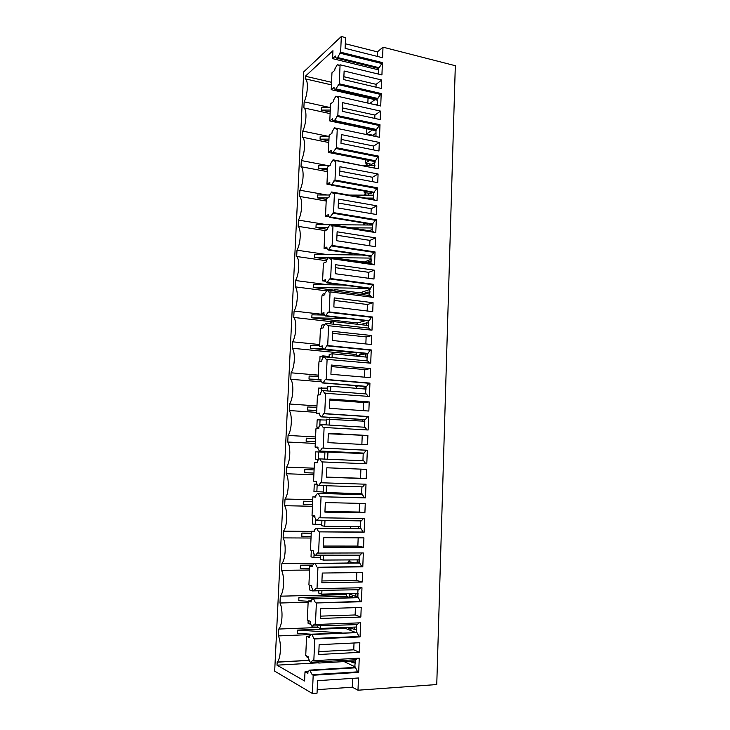 <?xml version="1.0" encoding="UTF-8"?>
<svg xmlns="http://www.w3.org/2000/svg" width="730" height="730" viewBox="0 0 730 730"><rect width="100%" height="100%" fill="white"/><g stroke="black" fill="none" stroke-linecap="round" stroke-linejoin="round"><path stroke-width="1.09" d="M383.004 47.176L382.593 57.734L345.107 48.326L345.573 37.586L341.321 36.5L303.707 71.887L274.681 671.135L312.385 693.5L317.039 693.162L317.587 680.67L358.466 677.978L357.992 690.215L436.759 684.548L455.319 65.709L383.004 47.176L377.401 51.867L377.227 56.383M345.308 43.745L377.401 51.867M369.736 103.514L374.937 99.663M368.048 98.085L367.847 103.085M341.321 36.5L340.636 52.204L337.588 57.533L379.171 67.726L378.368 68.374L336.84 58.208L335.38 57.387L335.444 56.055L332.588 58.646L378.688 69.888M337.588 57.533L336.84 58.208M381.726 80.008L344.122 71.011L343.748 79.606L381.398 88.449L381.726 80.008L376.123 84.333L343.866 76.705M340.636 52.204L382.41 62.579L379.171 67.726M339.651 53.089L381.361 63.419M339.578 65.244L337.278 64.687L339.103 65.673L340.08 64.806L381.927 74.934L382.41 62.579M378.523 74.104L378.368 68.374M337.278 64.687L334.869 68.958L334.805 70.299L331.958 72.799L331.201 89.671L377.492 100.247M331.529 82.298L305.377 76.23L332.953 50.699L332.588 58.646M305.377 76.23L305.259 78.831L331.411 84.872M328.591 107.21L304.145 101.844C307.85 94.243 308.525 80.181 305.259 78.831M330.407 107.191L321.519 107.264L321.392 110.111L330.188 112.019M376.023 104.928L377.346 103.97M330.279 110.038L321.392 110.111M304.145 101.844L303.853 107.921C307.12 109.537 306.445 123.698 302.74 131.099L302.439 137.213C305.706 139.111 305.03 153.373 301.317 160.554L301.015 166.714C304.282 168.895 303.598 183.267 299.884 190.229L299.583 196.434C302.85 198.888 302.156 213.37 298.442 220.113L298.141 226.355C301.399 229.111 300.705 243.692 296.991 250.207L296.69 256.504C299.948 259.542 299.245 274.234 295.531 280.521L295.23 286.863C298.479 290.202 297.776 304.994 294.062 311.062L293.752 317.44C297 321.081 296.298 335.992 292.575 341.813L292.265 348.246C295.513 352.198 294.801 367.208 291.087 372.802L290.768 379.281C294.017 383.533 293.296 398.662 289.582 404.009L289.262 410.534C292.511 415.105 291.781 430.344 288.067 435.445L287.748 442.024C290.987 446.915 290.257 462.273 286.534 467.118L286.215 473.743C289.454 478.962 288.724 494.429 285.001 499.028L284.673 505.698C287.912 511.246 287.173 526.832 283.45 531.175L283.121 537.891C286.361 543.768 285.613 559.481 281.889 563.56L281.561 570.331C284.791 576.545 284.043 592.368 280.311 596.182L279.982 603.007C283.213 609.559 282.455 625.51 278.732 629.059L278.395 635.93C281.579 642.756 280.886 658.606 277.236 662.073L276.989 665.167L304.593 680.999L305.003 671.81L308.17 671.609M330.115 113.606L303.853 107.921M312.385 693.5L313.188 675.241L312.203 674.702L309.63 670.122L307.941 671.846L307.877 673.389L305.003 671.81M376.005 87.18L376.123 84.333M313.827 660.696L312.841 660.185L310.752 662.274L309.995 661.891L308.534 658.515L308.607 656.973L305.733 655.513L306.6 636.241L309.474 637.564L309.538 636.04L311.226 634.197L311.984 634.534L313.8 638.504L314.785 638.96L313.827 660.696L359.242 658.159L358.685 672.376L357.618 671.856L355.61 667.795L354.789 667.402L309.63 670.122M313.188 675.241L358.685 672.376M340.08 64.806L339.24 83.795L381.206 93.54L377.164 99.116L335.453 89.562L333.993 88.622L334.048 87.272L331.201 89.671M338.401 96.725L335.882 96.15L337.707 97.291L338.684 96.497L380.722 105.987L381.206 93.54M338.684 96.497L337.835 115.623L379.992 124.739L375.941 130.086L334.039 121.162L332.588 120.094L332.643 118.734L329.787 120.934L376.288 130.816M375.704 168.32L333.053 159.806L334.878 161.257L335.855 160.609L378.277 168.812L378.77 156.174L336.43 147.706L337.278 128.425L334.468 127.859L336.293 129.146L337.278 128.425L379.5 137.286L379.992 124.739M335.855 160.609L334.997 180.036L377.538 187.847L373.477 192.729L331.201 185.091L329.741 183.759L329.805 182.381L326.949 184.17L331 184.909M374.828 200.193L373.997 199.527L331.621 192.008L333.446 193.623L334.431 193.039L377.036 200.586L377.538 187.847M334.431 193.039L333.564 212.622L376.297 219.767L375.238 220.278L372.227 224.411L329.759 217.421L328.299 215.961L328.363 214.583L325.507 216.153L329.084 216.746M373.842 232.295L372.747 231.319L330.179 224.457L332.004 226.236L332.99 225.725L375.795 232.605L376.297 219.767M332.99 225.725L332.123 245.463L375.047 251.932L373.988 252.379L370.968 256.339L328.308 250.016L326.848 248.419L326.912 247.023L324.056 248.392L327.259 248.866M372.802 264.616L371.488 263.348L328.728 257.161L330.553 259.104L331.539 258.666L374.536 264.871L375.047 251.932M331.539 258.666L330.663 278.559L373.778 284.344L372.729 284.718L370.512 288.231L369.709 288.505L326.848 282.857L325.388 281.132L325.452 279.718L322.596 280.868L325.498 281.251M371.698 297.183L370.229 295.623L327.268 290.12L329.093 292.237L330.079 291.872L373.276 297.384L373.778 284.344M330.079 291.872L329.193 311.92L372.51 317.012L371.451 317.313L369.243 320.698L368.431 320.926L325.379 315.962L323.919 314.092L323.983 312.677L321.118 313.608L323.928 313.927M370.566 329.987L368.951 328.153L325.79 323.335L327.615 325.626L371.999 330.152L372.51 317.012M328.6 325.343L327.715 345.555L371.232 349.935L370.174 350.154L367.957 353.42L367.144 353.585L323.892 349.323L322.432 347.316L322.496 345.883L319.64 346.595L322.459 346.878M369.389 363.047L367.665 360.939L324.312 356.824L326.137 359.288L370.712 363.175L371.232 349.935M327.113 359.078L326.219 379.445L369.937 383.104L368.878 383.259L366.661 386.398L365.849 386.508L322.395 382.949L320.945 380.804L321.008 379.363L318.143 379.846L320.972 380.075M368.194 396.353L366.36 393.972L322.806 390.568L324.631 393.214L369.426 396.454L369.937 383.104M325.616 393.087L324.713 413.618L368.641 416.547L367.573 416.62L365.356 419.631L364.544 419.686L320.89 416.848L319.43 414.549L319.494 413.098L316.628 413.353L319.475 413.545M366.971 429.924L365.055 427.26L321.3 424.586L323.125 427.415L368.121 429.997L368.641 416.547M324.111 427.36L323.198 448.056L367.327 450.246L366.268 450.246L364.042 453.12L319.375 451.012L317.915 448.576L317.979 447.107L315.114 447.125L317.97 447.271M365.73 463.751L363.741 460.812L319.776 458.878L321.601 461.889L366.798 463.796L367.327 450.246M322.587 461.917L321.665 482.786L366.004 484.209L365.474 497.878L321.054 496.747L320.123 517.789L364.681 518.446L364.142 532.216L319.503 531.869L318.572 553.075L363.33 552.957L362.792 566.836L317.942 567.274L317.002 588.654L361.98 587.741L361.432 601.739L316.373 602.971L315.424 624.524L360.62 622.809L360.072 636.916L314.785 638.96M326.438 477.228L366.223 478.624L366.588 469.363L326.848 467.784L326.438 477.228M319.147 644.663L318.727 654.5L359.47 652.346L359.844 642.71L319.147 644.663M321.848 582.722L362.208 582.02L362.573 572.539L322.268 573.041L321.848 582.722M342.744 102.665L342.361 111.334L380.193 119.611L380.522 111.106L342.744 102.665M325.334 502.587L324.923 512.113L364.9 512.816L365.255 503.481L325.334 502.587M333.847 306.965L372.72 311.646L373.066 302.731L334.24 297.895L333.847 306.965M361.213 607.479L320.716 608.711L320.287 618.465L360.839 617.042L361.213 607.479M335.298 273.723L373.988 279.015L374.335 270.182L335.69 264.716L335.298 273.723M376.498 214.52L376.835 205.814L338.537 199.135L338.154 208.004L376.498 214.52M336.731 240.736L375.247 246.649L375.594 237.88L337.123 231.793L336.731 240.736M363.558 547.281L363.923 537.873L323.81 537.672L323.39 547.272L363.558 547.281L357.855 546.086L358.174 537.846M371.442 344.524L371.789 335.545L332.789 331.329L332.387 340.481L371.442 344.524M367.902 435.518L328.354 433.264L327.943 442.635L367.546 444.707L367.902 435.518L328.327 433.766M330.918 374.262L370.156 377.656L370.502 368.604L331.32 365.036L330.918 374.262M329.44 408.307L368.851 411.045L369.207 401.929L329.841 399.009L329.44 408.307M339.569 175.529L377.738 182.646L378.076 174.005L339.952 166.732L339.569 175.529M340.974 143.308L378.97 151.01L379.299 142.432L341.348 134.575L340.974 143.308M339.24 83.795L335.453 89.562M355.218 666.91L344.113 661.599M367.637 134.794L367.738 134.147M366.068 165.518L366.515 163.274M364.717 195.138L365.274 192.611M363.339 224.968L363.832 223.033M372.419 229.284L369.28 230.753M371.241 259.232L364.489 261.979M370.055 289.399L359.981 292.849M365.821 320.625L357.381 322.97L357.326 324.275M357.207 352.608L356.167 352.827L356.103 354.479L292.265 348.246M357.171 356.222L356.103 354.479M356.34 387.411L355.601 385.668M347.708 562.958L349.351 560.248M350.071 597.624L346.266 596.373L346.339 594.631L347.197 593.545M344.998 627.462L344.971 628.192L355.227 632.317M350.975 562.93L351.011 562.082M352.298 595.297L352.225 597.113L349.634 596.264L349.707 594.457M350.993 628.11L350.938 629.351L348.347 628.32L348.383 627.326M365.557 159.751L365.42 163.064L371.743 164.296L375.056 162.279M359.379 354.342L361.952 353.804L361.925 354.607L359.379 354.342L359.343 355.145M367.163 223.581L367.099 224.995M364.589 224.977L364.662 223.17M369.544 163.867L369.48 165.518M366.98 165.518L367.071 163.383M368.212 134.913L368.239 134.256M370.712 134.776L370.685 135.433M366.807 128.799L366.606 133.909L372.893 135.232L376.205 133.024M364.288 191.068L364.233 192.419L370.575 193.569L372.446 192.547M365.785 195.138L365.885 192.72M368.376 193.167L368.294 195.147M360.574 324.512L363.157 323.81M357.992 690.215L352.271 687.204L352.617 678.362M317.194 689.667L352.271 687.204M355.337 663.835L355.3 660.96M353.256 661.079L353.183 662.822L349.889 661.27M310.378 670.532L355.61 667.795M359.47 652.346L353.749 649.819L318.846 651.616M312.203 674.702L357.618 671.856M355.309 659.756L354.789 667.402M357.536 658.25L355.93 659.728L310.752 662.274M318.316 662.813L276.989 665.167M309.347 660.385L277.135 662.183M278.395 635.93L310.907 634.543M313.8 638.504L358.996 636.478L356.988 632.609L311.226 634.197L297.283 633.33L297.438 630.109L344.971 628.192M355.227 662.703L353.183 662.822M342.005 632.883L297.438 630.109M278.732 629.059L318.061 627.499M353.749 649.819L354.023 642.984M306.6 636.241L309.538 636.113M338.264 84.607L380.157 94.316M336.202 88.941L377.967 98.513M377.3 105.22L377.164 99.116M335.882 96.15L333.464 100.284L333.409 101.625L330.553 103.934L329.787 120.934M337.835 115.623L334.039 121.162M380.522 111.106L374.901 115.075L342.507 107.93M374.773 118.424L374.901 115.075M327.925 136.254L302.74 131.099M329.102 136.254L320.187 136.291L320.05 139.147L328.892 140.945M328.819 142.542L302.439 137.213M376.087 136.072L373.751 136.081M328.974 139.12L320.05 139.147M366.606 133.909L372.373 129.986M336.858 116.371L378.943 125.45M334.796 120.587L376.744 129.538M376.005 136.546L375.941 130.086M334.468 127.859L332.059 131.838L331.995 133.198L329.148 135.296L328.372 152.433L375.083 161.622M336.43 147.706L332.624 152.999L331.165 151.804L331.228 150.435L328.372 152.433M379.299 142.432L373.678 146.055L341.138 139.403M373.523 149.905L373.678 146.055M327.387 165.518L301.317 160.554M329.823 165.518L318.837 165.518L318.709 168.402L327.578 170.072M327.505 171.678L301.015 166.714M374.928 165.518L362.527 165.518M327.651 168.402L318.709 168.402M365.42 163.064L369.517 160.527M335.444 148.391L377.711 156.822L375.521 160.801L374.709 161.293L332.624 152.999M333.382 152.488L375.521 160.801M378.77 156.174L377.711 156.822M374.745 167.882L374.709 161.293M333.053 159.806L330.635 163.648L330.58 165.017L327.724 166.914L326.949 184.17M334.997 180.036L331.201 185.091M378.076 174.005L372.446 177.271L339.76 171.103M372.273 181.624L372.446 177.271M327.013 194.992L299.884 190.229M329.568 195.001L317.486 194.956L317.349 197.857L326.255 199.4M326.182 201.015L299.583 196.434M373.76 195.175L348.913 195.074M373.651 198.095L365.766 198.067M327.743 197.903L317.349 197.857M364.233 192.419L366.077 191.397M334.021 180.648L376.479 188.431M331.949 184.626L374.28 192.291M373.486 199.436L373.477 192.729M331.621 192.008L329.212 195.695L329.148 197.073L326.292 198.761L325.507 216.153M333.564 212.622L329.759 217.421M376.835 205.814L371.196 208.716L338.373 203.049M371.004 213.589L371.196 208.716M326.885 224.685L298.442 220.113M329.714 224.703L316.117 224.594L315.98 227.523L327.706 229.384L327.761 227.988L330.179 224.457M325.279 230.634L298.141 226.355M372.583 225.041L331.831 224.721M372.473 227.988L351.011 227.815M327.962 227.623L315.98 227.523M332.588 213.16L375.238 220.278M330.517 217.02L373.039 224.028M372.391 230.114L372.227 224.411M324.056 248.392L324.841 230.862L327.706 229.384M332.123 245.463L331.137 245.928L328.308 250.016M375.594 237.88L369.946 240.398L336.968 235.252M369.736 245.8L369.946 240.398M327.113 254.597L296.991 250.207M362.043 255.016L314.74 254.451L314.603 257.398L327.049 259.187M326.301 260.729L296.69 256.504M371.287 258.091L331.858 257.608M327.943 257.562L314.603 257.398M331.137 245.928L373.988 252.379M329.066 249.66L371.78 256.002M370.922 263.265L370.968 256.339M328.728 257.161L326.31 260.537L326.246 261.942L323.39 263.211L322.596 280.868M330.663 278.559L329.677 278.951L326.848 282.857M374.335 270.182L368.677 272.327L335.554 267.691M368.449 278.258L368.677 272.327M327.852 284.755L295.531 280.521M343.073 285.001L313.352 284.527L313.216 287.492L333.683 290.12M326.274 290.832L295.23 286.863M368.878 288.396L313.216 287.492M370.995 261.751L369.061 261.468L366.935 262.326M369.015 262.636L369.061 261.468M371.187 260.61L370.95 262.909M329.677 278.951L372.729 284.718M327.606 282.565L370.512 288.231M369.626 295.55L369.709 288.505M327.268 290.12L324.85 293.341L324.786 294.756L321.921 295.805L321.118 313.608M329.193 311.92L328.208 312.239L325.379 315.962M373.066 302.731L367.409 304.501L334.13 300.395M367.154 310.971L367.409 304.501M324.284 314.566L294.062 311.062M324.677 315.068L311.965 314.812L311.82 317.805L357.381 322.97M332.789 321.848L293.752 317.44M347.662 318.526L311.82 317.805M369.8 292.301L367.856 292.055L363.978 293.36M367.783 293.852L367.856 292.055M369.982 291.334L369.727 294.108M328.208 312.239L371.451 317.313M326.127 315.725L369.243 320.698M368.321 328.08L368.431 320.926M325.79 323.335L323.372 326.401L323.308 327.825L320.443 328.655L319.64 346.595M327.715 345.555L326.73 345.792L324.649 349.15L323.892 349.323M371.789 335.545L366.122 336.922L332.697 333.345M365.849 343.94L366.122 336.922M319.731 344.551L292.575 341.813M319.685 345.536L310.56 345.317L310.414 348.329L356.167 352.827M323.399 348.648L310.414 348.329M360.593 324.257L361.24 324.33M368.586 323.08L366.633 322.852L360.246 324.604M366.542 325.315L366.633 322.852M368.769 322.277L368.495 325.534M326.73 345.792L370.174 350.154M324.649 349.15L367.957 353.42M366.998 360.875L367.144 353.585M324.312 356.824L323.554 356.988L321.884 359.726L321.82 361.158L318.955 361.761L318.143 379.846L309 379.08L309.137 376.041L318.298 376.306M326.219 379.445L325.233 379.609L323.153 382.83L322.395 382.949M370.502 368.604L364.836 369.59L331.256 366.56M364.535 377.164L364.836 369.59M318.353 375.129L291.087 372.802M321.629 381.817L290.768 379.281M318.161 379.335L309 379.08M367.373 354.077L365.411 353.886L357.636 355.492L357.6 356.258M365.283 357.007L365.411 353.886M367.373 353.877L367.245 357.189M325.233 379.609L368.878 383.259M323.153 382.83L366.661 386.398M365.657 393.917L365.849 386.508M322.806 390.568L322.058 390.678L320.379 393.306L320.315 394.748L317.45 395.131L316.628 413.353M324.713 413.618L323.728 413.7L321.647 416.793L320.89 416.848M369.207 401.929L363.531 402.513L329.796 400.031M363.212 410.652L363.531 402.513M316.966 405.935L289.582 404.009M316.902 407.294L307.713 406.993L307.576 410.05L316.756 410.671M316.674 412.377L289.262 410.534M316.765 410.351L307.576 410.05M358.649 385.915L356.386 386.234L356.304 388.314M364.024 388.935L364.124 386.371M366.077 386.818L365.995 389.09M323.728 413.7L367.573 416.62M321.647 416.793L365.356 419.631M364.306 427.214L364.544 419.686M321.3 424.586L320.543 424.632L318.873 427.159L318.809 428.61L315.944 428.756L315.114 447.125M323.198 448.056L322.213 448.065L320.123 451.021L319.375 451.012M361.87 444.406L362.217 435.691M315.57 436.96L288.067 435.445M315.497 438.511L306.281 438.173L306.135 441.248L315.36 441.732M315.278 443.448L287.748 442.024M315.36 441.586L306.135 441.248M355.063 419.066L354.999 420.608M362.746 421.101L362.81 419.567M364.772 420.015L364.726 421.228M322.213 448.065L366.268 450.246M320.123 451.021L364.042 453.12M362.938 460.785L363.221 453.12M319.776 458.878L319.019 458.86L317.349 461.278L317.276 462.747L314.411 462.656L313.581 481.17L316.446 481.389L316.382 482.858L317.842 485.459L362.719 486.883L364.909 484.173M321.665 482.786L320.68 482.703L318.599 485.523M366.223 478.624L360.538 478.278L360.894 469.135M326.447 477.073L360.538 478.278M314.165 468.204L286.534 467.118M304.83 469.572L314.092 469.928L304.83 469.572L304.693 472.675L313.946 473.058M313.873 474.746L286.215 473.743M353.703 452.664L353.685 453.148M361.469 453.522L361.487 453.038M321.054 496.747L364.407 497.76L362.409 494.63L361.596 494.557L361.925 486.855M364.407 497.76L365.474 497.878M320.068 496.637L318.243 493.443L362.409 494.63M318.243 493.443L361.596 494.557M315.752 496.893L312.878 496.82L315.743 497.148L315.807 495.67L317.486 493.37M312.878 496.82L312.038 515.48L314.904 515.946L314.84 517.433L316.3 520.171L361.377 520.901L363.494 518.428M320.123 517.789L319.138 517.625L317.048 520.298M364.9 512.816L359.196 512.049L359.543 503.353M324.95 511.429L359.196 512.049M312.75 499.685L285.001 499.028M312.659 501.629L303.37 501.209L303.233 504.33L312.522 504.749M303.37 501.209L312.668 501.428M312.449 506.273L284.673 505.698M352.052 493.471L352.015 494.301M359.844 494.511L359.872 493.681M361.879 493.736L361.852 494.228M319.503 531.869L363.075 532.033L361.076 528.721L360.255 528.575L360.629 520.892M363.075 532.033L364.142 532.216M318.517 531.677L316.692 528.292L361.076 528.721M316.692 528.292L360.255 528.575M314.219 531.285L311.327 531.258L314.192 531.832L314.265 530.336L315.944 528.146M311.327 531.258L310.478 550.073L313.352 550.776L313.279 552.272L314.74 555.174L360.036 555.192L362.053 552.957M318.572 553.075L317.587 552.829L315.497 555.366M323.445 546.049L357.855 546.086M311.318 531.394L283.45 531.175M311.226 533.539L301.91 533.082L301.764 536.221L311.08 536.687M301.91 533.082L311.245 533.146M311.026 538.028L283.121 537.891M350.71 526.567L350.637 528.483M358.494 528.566L358.576 526.649M360.584 526.668L360.52 528.264M317.942 567.274L361.724 566.571L359.726 563.076L358.904 562.876L359.324 555.202M361.724 566.571L362.792 566.836M316.957 566.991L315.141 563.423L359.726 563.076M315.141 563.423L358.904 562.876M312.668 565.951L309.766 565.978L312.632 566.79L312.705 565.285L314.384 563.213M309.766 565.978L308.909 584.94L311.783 585.889L311.71 587.404L313.17 590.451L358.676 589.758L360.584 587.769M317.002 588.654L316.017 588.325L313.927 590.716M362.208 582.02L356.495 580.386L356.806 572.612M321.921 580.952L356.495 580.386M314.301 563.305L281.889 563.56M312.677 565.841L300.422 565.184L300.276 568.351L309.639 568.852M300.422 565.184L312.869 565.075M309.584 570.02L281.561 570.331M349.36 559.919L349.287 561.653L354.324 562.903M357.134 562.885L357.253 559.864M359.279 559.855L359.169 562.574M316.373 602.971L360.365 601.383L358.366 597.706L357.545 597.441L358.001 589.776M360.365 601.383L361.432 601.739M315.387 602.606L313.562 598.837L358.366 597.706M313.562 598.837L357.545 597.441M311.108 600.89L308.188 600.972L311.062 602.031L311.126 600.516L312.814 598.563M308.188 600.972L307.33 620.08L310.204 621.285L310.131 622.809L311.591 626.03L357.308 624.606L359.078 622.863M315.424 624.524L314.438 624.114L312.34 626.349M360.839 617.042L355.127 614.961L355.419 607.661M320.388 616.138L355.127 614.961M346.339 594.631L280.311 596.182M315.597 598.49L298.935 597.523L298.789 600.717L308.179 601.264M298.935 597.523L346.266 596.373M308.133 602.25L279.982 603.007M349.634 596.264L352.262 596.2M357.837 596.373L355.811 596.428L355.93 593.344M348 593.527L355.811 596.428M357.955 593.298L357.873 597.094M358.996 636.478L360.072 636.916M356.176 632.28L356.66 624.625M311.984 634.534L356.988 632.609M348.347 628.32L350.984 628.211M356.541 629.415L354.506 629.497L354.598 627.079M348.967 627.307L354.506 629.497M356.632 626.997L356.651 630.355M335.773 258.183L371.096 262.937M332.041 290.732L335.015 289.627L369.873 294.126M335.015 289.627L334.951 291.106M324.841 293.396L322.815 294.144L322.751 295.495M368.632 325.543L333.628 321.592L330.599 322.496L330.544 323.874M333.628 321.592L333.51 324.202M324.558 324.394L321.419 325.224L321.273 328.409M324.312 324.366L324.293 324.832M367.391 357.207L332.223 353.804L329.203 354.479L329.075 357.271M332.223 353.804L332.068 357.554M329.111 356.477L322.906 355.884L320.014 356.532L319.786 361.587M322.906 355.884L322.806 358.211M366.141 389.099L330.818 386.261L327.788 386.708L327.606 390.942M330.818 386.261L330.599 391.18M327.724 388.141L318.599 388.077L318.28 395.021M321.492 387.648L321.31 391.855M364.872 421.237L326.365 419.184L326.118 424.887M329.394 418.965L329.13 425.07M326.328 420.042L317.167 419.85L316.838 427.15L318.955 427.032M318.864 427.269L316.838 427.15M320.068 419.64L319.795 425.763M363.558 453.622L324.932 451.906L324.613 459.097M327.962 451.925L327.642 459.225M324.923 452.18L315.734 451.861L315.406 459.216L318.718 459.298M318.682 459.362L315.406 459.216M318.627 451.879L318.298 459.279M323.454 485.669L323.153 492.449L362.025 493.736M326.493 485.76L326.182 492.759M317.139 484.209L314.283 484.118L313.955 491.527L323.171 491.993M314.283 484.118L317.221 484.364M317.185 484.355L316.847 491.819M321.93 520.371L321.693 525.737L324.731 526.284L360.729 526.668M324.987 520.408L324.731 526.284M314.876 516.648L312.823 516.612L312.486 524.076L321.738 524.678M315.643 518.939L315.387 524.605M312.823 516.612L314.858 516.949M320.397 555.347L320.224 559.28L323.262 560.074L359.425 559.855M323.463 555.338L323.262 560.074M311.309 550.274L311.016 556.88L313.918 557.638L320.297 557.601M314.082 553.869L313.918 557.638M318.855 590.606L318.745 593.089L321.775 594.129L358.111 593.298M321.939 590.543L321.775 594.129M309.748 585.214L309.529 589.931L312.431 590.926L318.846 590.789M312.513 589.083L312.431 590.926M317.295 626.158L317.249 627.161L320.287 628.457L356.787 626.997M320.388 626.039L320.287 628.457M308.16 620.436L308.042 623.228L310.87 624.433M318.837 661.818L318.782 663.05L355.446 660.951M316.628 661.946L318.782 663.05M306.573 655.942L306.527 656.781L308.571 657.83M277.236 662.073L309.301 660.294"/></g></svg>
